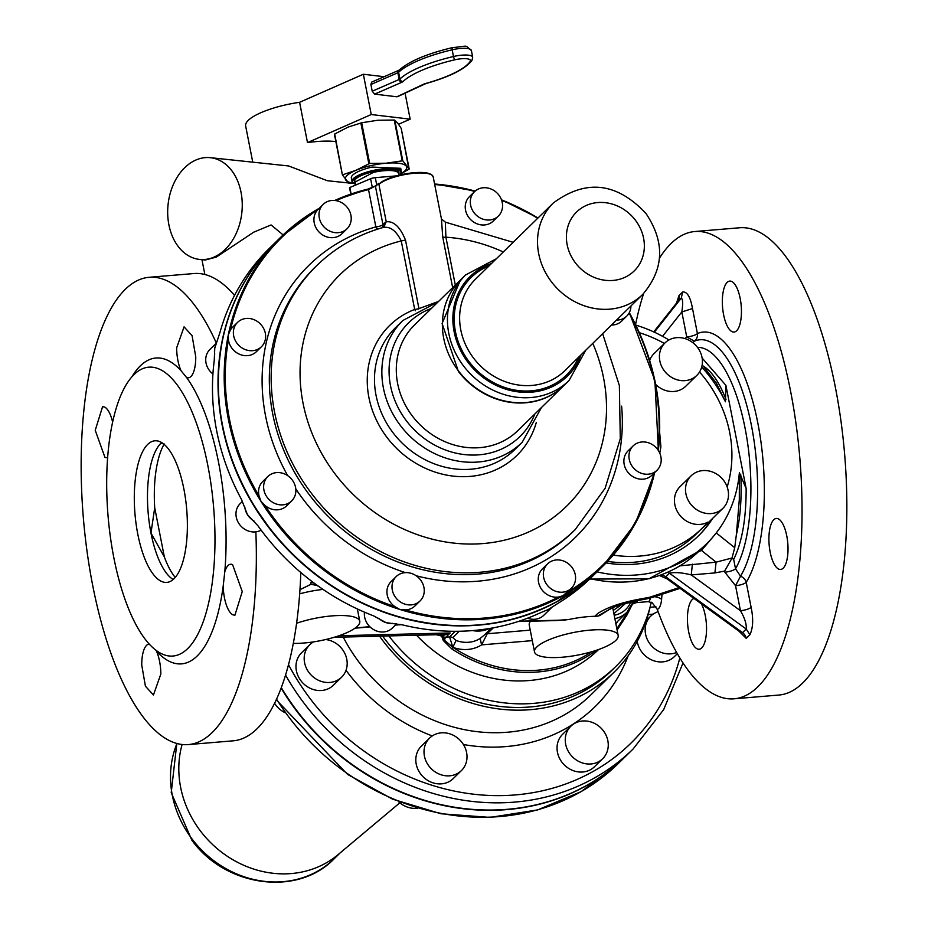 <?xml version="1.0" encoding="UTF-8"?>
<svg xmlns="http://www.w3.org/2000/svg" width="928" height="928" viewBox="0 0 928 928"><rect width="100%" height="100%" fill="white"/><g stroke="black" fill="none" stroke-linecap="round" stroke-linejoin="round"><path stroke-width="1.39" d="M222.824 338.569A17.052 15.196 45.6 0 0 222.152 340.901A17.052 15.196 45.6 0 0 221.85 343.395M222.766 339.01L222.024 342.652M252.66 350.68A17.052 15.196 45.6 0 0 261.429 346.747A17.052 15.196 45.6 0 0 263.529 328.268A17.052 15.196 45.6 0 0 246.338 318.443A17.052 15.196 45.6 0 0 237.568 322.376A17.052 15.196 45.6 0 0 235.457 340.854A17.052 15.196 45.6 0 0 252.66 350.68M319.128 208.359A230.202 205.111 45.6 0 0 280.871 237.092A230.202 205.111 45.6 0 0 228.323 334.857L228.439 339.834A17.052 15.196 45.6 0 0 247.59 355.644A17.052 15.196 45.6 0 0 256.36 351.712L261.429 346.747M237.568 322.376L232.499 327.34A17.052 15.196 45.6 0 0 230.469 329.869L228.323 334.857A230.202 205.111 45.6 0 0 260.988 501.352L259.086 496.028A17.052 15.196 45.6 0 1 261.255 483.233A17.052 15.196 45.6 0 1 262.74 481.504L267.809 476.54A17.052 15.196 45.6 0 0 266.324 478.268A17.052 15.196 45.6 0 0 269.816 500.238A17.052 15.196 45.6 0 0 291.67 500.911A17.052 15.196 45.6 0 0 293.167 499.183A17.052 15.196 45.6 0 0 289.675 477.212A17.052 15.196 45.6 0 0 267.809 476.54M216.549 342.954L209.914 349.462A17.052 15.196 45.6 0 0 212.93 374.007M390.491 614.197A17.052 15.196 45.6 0 0 393.472 615.438A17.052 15.196 45.6 0 0 396.569 616.099M390.653 614.185L396.511 616.018M423.945 587.436A17.052 15.196 45.6 0 0 412.438 573.782A17.052 15.196 45.6 0 0 396.198 576.578A17.052 15.196 45.6 0 0 392.312 590.092A17.052 15.196 45.6 0 0 403.819 603.745A17.052 15.196 45.6 0 0 420.059 600.95A17.052 15.196 45.6 0 0 423.945 587.436M396.198 576.578L391.129 581.543A17.052 15.196 45.6 0 0 387.243 595.057A17.052 15.196 45.6 0 0 394.98 606.692L399.655 609.394A230.202 205.111 45.6 0 0 563.087 595.683L558.54 597.029A17.052 15.196 45.6 0 1 545.444 593.363A17.052 15.196 45.6 0 1 542.451 568.852L547.532 563.888A17.052 15.196 45.6 0 0 550.513 588.398A17.052 15.196 45.6 0 0 571.393 588.248A17.052 15.196 45.6 0 0 568.412 563.737A17.052 15.196 45.6 0 0 547.532 563.888M420.059 600.95L414.99 605.914A17.052 15.196 45.6 0 1 405.223 609.893L399.655 609.394A230.202 205.111 45.6 0 1 275.013 521.571A230.202 205.111 45.6 0 1 260.988 501.352L264.898 505.342A17.052 15.196 45.6 0 0 286.601 505.876L291.67 500.911M364.46 612.155A17.052 15.196 45.6 0 0 364.658 617.178A17.052 15.196 45.6 0 0 376.165 630.831A17.052 15.196 45.6 0 0 392.405 628.024L396.697 623.825M616.528 320.079A17.052 15.196 45.6 0 0 626.76 316.1A17.052 15.196 45.6 0 0 628.244 314.372A17.052 15.196 45.6 0 0 630.959 305.95M611.459 325.044A17.052 15.196 45.6 0 0 621.69 321.065L626.76 316.1M641.909 441.972A17.052 15.196 45.6 0 0 633.14 445.892A17.052 15.196 45.6 0 0 631.028 464.371A17.052 15.196 45.6 0 0 648.231 474.196A17.052 15.196 45.6 0 0 657.001 470.264A17.052 15.196 45.6 0 0 659.112 451.785A17.052 15.196 45.6 0 0 641.909 441.972M633.14 445.892L628.07 450.869A17.052 15.196 45.6 0 0 625.959 469.336A17.052 15.196 45.6 0 0 643.162 479.161A17.052 15.196 45.6 0 0 651.932 475.229L657.001 470.264M555.338 602.481A17.052 15.196 45.6 0 0 556.904 601.738A17.052 15.196 45.6 0 0 558.32 600.834M556.336 601.936L557.844 601.1M571.393 588.248L563.087 595.683A230.202 205.111 45.6 0 0 603.003 566.022A230.202 205.111 45.6 0 0 654.611 472.607M527.614 618.176A17.052 15.196 45.6 0 0 543.738 615.334L551.568 607.654M253.286 504.368A17.052 15.196 45.6 0 0 254.817 507.407A17.052 15.196 45.6 0 0 256.894 510.145M253.321 504.252L256.998 510.145M242.463 501.364L240.155 503.626A17.052 15.196 45.6 0 0 238.67 505.354A17.052 15.196 45.6 0 0 240.723 525.898A17.052 15.196 45.6 0 0 261.128 530.155M326.157 228.903A17.052 15.196 45.6 0 0 347.037 228.752A17.052 15.196 45.6 0 0 344.056 204.241A17.052 15.196 45.6 0 0 323.176 204.392A17.052 15.196 45.6 0 0 326.157 228.903M323.176 204.392L317.214 210.331A17.052 15.196 45.6 0 0 321.088 233.868A17.052 15.196 45.6 0 0 341.968 233.717L347.037 228.752M274.827 242.997A230.202 205.111 45.6 0 0 274.7 243.136L269.166 248.553A230.202 205.111 45.6 0 0 219.982 332.375L214.774 348.128A17.052 15.196 45.6 0 0 214.739 354.148M215.992 344.578A17.052 15.196 45.6 0 0 214.774 348.128L214.24 360.574A230.202 205.111 45.6 0 0 241.477 499.415L247.44 514.622A17.052 15.196 45.6 0 0 253.936 520.956M244.795 506.943A17.052 15.196 45.6 0 0 247.44 514.622L257.926 525.758A230.202 205.111 45.6 0 0 263.297 533.032A230.202 205.111 45.6 0 0 373.555 615.856L386.106 622.665A17.052 15.196 45.6 0 0 392.811 623.349M378.728 618.245A17.052 15.196 45.6 0 0 386.106 622.665L402.543 624.904A230.202 205.111 45.6 0 0 538.82 613.478L549.538 608.954A17.052 15.196 45.6 0 0 550.965 608.049M548.471 609.406L563.377 599.929A230.202 205.111 45.6 0 0 591.298 577.494L596.832 572.077A230.202 205.111 45.6 0 0 596.971 571.938M550.466 608.362L549.538 608.954A17.052 15.196 45.6 0 1 546.604 610.16M377.104 229.297A5.684 2.32 74.4 0 1 375.852 226.908L368.532 189.614L376.026 185.67L367.975 189.092L368.532 189.614A229.344 204.357 45.6 0 0 336.075 200.645M377.545 229.158A5.684 2.482 63.7 0 1 375.852 226.908A5.684 1.531 168.9 0 0 382.962 224.657L375.48 186.528L378.705 183.361L375.678 185.855L368.056 189.057L334.718 200.471A230.202 205.111 45.6 0 1 367.975 189.092M378.705 183.361L386.245 221.804C393.75 220.91 400.165 227.012 405.501 240.097L418.946 308.606L438.538 301.461M274.7 243.136A230.202 205.111 45.6 0 0 222.152 340.901A230.202 205.111 45.6 0 0 254.817 507.407A230.202 205.111 45.6 0 0 268.83 527.626A230.202 205.111 45.6 0 0 393.472 615.438A230.202 205.111 45.6 0 0 556.904 601.738A230.202 205.111 45.6 0 0 596.832 572.077M474.51 191.69L469.44 196.655A17.052 15.196 45.6 0 0 465.543 210.169A17.052 15.196 45.6 0 0 477.062 223.822A17.052 15.196 45.6 0 0 493.302 221.026L498.371 216.062A17.052 15.196 45.6 0 0 502.257 202.548A17.052 15.196 45.6 0 0 490.75 188.894A17.052 15.196 45.6 0 0 474.51 191.69A17.052 15.196 45.6 0 0 470.624 205.204A17.052 15.196 45.6 0 0 482.131 218.857A17.052 15.196 45.6 0 0 498.371 216.062M383.334 227.418L386.245 221.804L382.962 224.657A5.684 5.069 -134.4 0 1 382.707 227.592M442.726 236.976L441.45 218.95L445.347 222.163L445.904 237.197A5.684 1.531 -11.1 0 1 442.726 236.976L452.655 287.634M396.279 175.891L375.306 177.654A4.872 1.311 -11.1 0 0 370.597 178.756L349.844 187.502L350.807 194.114L349.554 187.746M405.501 240.097L401.244 240.944C395.978 230.353 389.783 225.922 382.661 227.662L383.264 227.441C357.628 234.691 335.426 247.451 316.645 265.698A184.73 164.592 45.6 0 0 311.947 493.986A184.73 164.592 45.6 0 0 575.151 529.656L573.307 531.466A184.73 164.592 45.6 0 1 310.103 495.784A184.73 164.592 45.6 0 1 314.801 267.496L316.645 265.698M415.419 310.764L414.688 309.453A5.684 1.531 168.9 0 0 418.946 308.606L418.992 308.734M635.9 325.136A134.989 120.28 -134.4 0 1 668.926 339.984M701.707 367.036A134.989 120.28 -134.4 0 1 725.452 401.778L725.905 385.364L746.147 488.522C746.17 518.926 742.017 542.555 733.677 559.398L731.96 558.215L734.721 547.717L736.345 534.864L739.303 499.658L739.372 472.712L746.147 488.522M739.372 472.712A134.989 120.28 -134.4 0 1 716.265 532.916L712.368 537.648A134.989 120.28 -134.4 0 1 706.579 543.785A134.989 120.28 -134.4 0 1 597.04 571.868M712.716 518.311A123.621 110.154 -134.4 0 1 698.622 535.665A123.621 110.154 -134.4 0 1 606.088 562.936M726.009 399.527C719.316 382.348 711.73 371.2 703.238 366.096L716.312 383.009L725.452 401.778M703.238 366.096L702.136 365.098M732.03 558.006L716.091 562.159L701.475 550.443L712.692 537.277M716.741 533.31L734.721 547.717M702.264 549.724L698.958 551.244L706.579 543.785M564.166 620.043L569.166 619.44A42.63 11.484 -11.1 0 1 594.802 616.308L597.678 613.512C607.214 607.388 620.983 602.632 638.963 599.244L639.021 600.312L646.804 598.85L649.496 597.296L638.963 599.244M299.663 593.85A42.63 11.484 -11.1 0 1 323.014 589.408M711.904 519.1A123.621 110.154 -134.4 0 1 698.216 536.059M283.121 234.923L271.08 224.947L253.715 232.186L216.305 257.091L205.262 260.014L199.59 259.422A51.156 37.108 -84 0 0 214.449 256.894A51.156 37.108 -84 0 0 242.196 202.211A51.156 37.108 -84 0 0 210.354 157.679A51.156 37.108 -84 0 0 195.483 160.208A51.156 37.108 -84 0 0 167.736 214.878A51.156 37.108 -84 0 0 199.59 259.422M751.123 607.33C753.501 618.837 753.095 627.966 749.905 634.729L746.216 629.033C746.692 624.254 744.766 618.141 740.451 610.694A8.526 2.297 -11.1 0 0 751.123 607.33L746.216 582.332A133.574 48.813 85.2 0 0 761.238 443.978A133.574 48.813 85.2 0 0 713.481 334.045A133.574 48.813 85.2 0 0 697.415 333.558A8.526 7.876 -113.4 0 1 694.399 341.168L692.949 342.78M697.485 347.385A118.807 43.419 85.2 0 1 705.674 349.206A118.807 43.419 85.2 0 1 747.98 445.73A118.807 43.419 85.2 0 1 735.521 568.806L740.509 576.184L735.544 585.707L724.849 572.182L724.64 571.103L731.96 558.215M733.677 559.398L735.521 568.806A8.526 2.297 -11.1 0 1 724.849 572.182M679.934 565.871L716.091 562.159L714.908 572.924L724.64 571.103M589.651 579.084L648.997 578.794L698.958 551.244A134.989 120.28 -134.4 0 1 590.127 578.631M296.577 623.28A42.63 11.484 -11.1 0 1 359.774 621.261A42.63 11.484 -11.1 0 1 357.477 626.145A42.63 11.484 -11.1 0 1 293.294 643.382M310.892 582.366L310.926 584.315L315.694 584.826L314.279 583.202L310.892 582.366L311.715 581.288M698.378 551.789L701.475 550.443L699.178 551.035M692.416 564.143L691.232 574.908C681.894 572.588 674.633 572.019 669.448 573.214L667.789 572.251M666.002 578.063L665.759 576.822A8.526 7.598 45.6 0 0 660.84 575.105M680.073 588.352L652.361 597.423A22.736 9.094 -108.1 0 1 649.496 597.296L679.076 587.621M600.335 615.171L609.719 609.244L597.516 616.134L594.802 616.308M536.802 646.978A42.63 11.484 -11.1 0 1 582.262 631.017A42.63 11.484 -11.1 0 1 618.176 635.46A42.63 11.484 -11.1 0 1 615.879 640.343A42.63 11.484 -11.1 0 1 570.418 656.305A42.63 11.484 -11.1 0 1 534.505 651.874A42.63 11.484 -11.1 0 1 536.802 646.978M599.175 615.763L597.516 616.134M722.912 508.324A22.736 20.254 45.6 0 0 725.719 483.685A22.736 20.254 45.6 0 0 702.786 470.589A22.736 20.254 45.6 0 0 691.093 475.832A22.736 20.254 45.6 0 0 688.286 500.47A22.736 20.254 45.6 0 0 711.219 513.567A22.736 20.254 45.6 0 0 722.912 508.324L705.5 525.376A22.736 20.254 -134.4 0 1 702.914 527.475M613.28 555.106A120.779 107.625 45.6 0 0 702.171 528.218L695.826 534.424A120.779 107.625 -134.4 0 1 607.562 561.405M352.884 183.408L327.352 180.728L288.62 165.961L210.354 157.679M654.344 332.189L681.291 298.108C682.904 299.094 683.078 303.711 681.836 311.936L692.508 308.56L697.415 333.558A8.526 2.297 -11.1 0 1 686.732 336.934L684.957 338.569M677.278 302.134L653.73 331.911M714.908 572.924L691.232 574.908L740.451 610.694L735.544 585.707A8.526 2.297 -11.1 0 0 746.216 582.332A8.526 7.099 31.3 0 0 740.509 576.184A126.185 46.11 85.2 0 0 754.696 445.475A126.185 46.11 85.2 0 0 709.572 341.632A126.185 46.11 85.2 0 0 694.399 341.168L686.732 336.934L681.836 311.936L662.546 336.319M749.905 634.729L746.216 638.336A8.526 7.598 -134.4 0 0 742.528 632.652L665.759 576.822L669.448 573.214L746.216 629.033L742.528 632.652L740.393 632.212L666.536 578.504M534.505 651.874L529.238 625.008A42.63 11.484 -11.1 0 1 530.526 621.215M621.806 604.511L613.257 610.415M702.171 528.218A120.779 107.625 45.6 0 0 707.902 522.093A22.736 20.254 45.6 0 1 700.153 524.401A22.736 20.254 45.6 0 1 677.22 511.305A22.736 20.254 45.6 0 1 680.038 486.666L691.093 475.832M727.169 486.968A120.779 107.625 45.6 0 0 731.473 465.032A120.779 107.625 45.6 0 0 699.538 372M702.009 357.373A22.736 20.254 45.6 0 0 686.674 339.172A22.736 20.254 45.6 0 0 665.016 342.896A22.736 20.254 45.6 0 0 659.831 360.911A22.736 20.254 45.6 0 0 675.178 379.123A22.736 20.254 45.6 0 0 696.835 375.388A22.736 20.254 45.6 0 0 702.009 357.373M665.016 342.896L653.95 353.73A22.736 20.254 45.6 0 0 649.681 360.238M664.413 343.488A120.779 107.625 45.6 0 0 639.427 332.734M255.861 531.86A234.459 85.678 85.2 0 1 188.349 744.581A234.459 85.678 85.2 0 1 170.439 741.101A234.459 85.678 85.2 0 1 81.803 493.998A234.459 85.678 85.2 0 1 149.141 277.298L193.964 273.54A234.459 85.678 85.2 0 1 211.874 277.031A234.459 85.678 85.2 0 1 234.54 295.382M300.823 572.506A234.459 85.678 85.2 0 1 233.16 740.822L188.349 744.581M252.752 162.168L245.642 125.918A48.314 13.015 -11.1 0 1 248.24 120.373A48.314 13.015 -11.1 0 1 299.593 102.312L363.347 74.24L384.064 76.711M299.593 102.312L307.493 142.599A48.314 13.015 -11.1 0 1 335.855 141.59M659.518 258.112A234.459 85.678 85.2 0 1 694.84 231.524A234.459 85.678 85.2 0 1 712.75 235.016A234.459 85.678 85.2 0 1 801.386 482.108A234.459 85.678 85.2 0 1 734.036 698.807A234.459 85.678 85.2 0 1 716.126 695.316A234.459 85.678 85.2 0 1 657.279 609.383L652.164 602.771L648.173 601.646L636.028 602.666L637.432 600.613M635.587 324.498A234.459 85.678 85.2 0 1 643.638 293.503M701.406 603.861A25.578 9.35 85.2 0 1 705.129 641.074A25.578 9.35 85.2 0 1 699.12 649.24A25.578 9.35 85.2 0 1 689.226 634.323A25.578 9.35 85.2 0 1 688.843 606.436A25.578 9.35 85.2 0 1 693.97 598.456M723.747 289.258A25.578 9.35 85.2 0 1 729.756 281.091A25.578 9.35 85.2 0 1 739.651 296.009A25.578 9.35 85.2 0 1 740.034 323.895A25.578 9.35 85.2 0 1 734.025 332.062A25.578 9.35 85.2 0 1 724.13 317.144A25.578 9.35 85.2 0 1 723.747 289.258M783.476 525.248A25.578 9.35 85.2 0 1 787.895 552.891A25.578 9.35 85.2 0 1 780.599 569.456A25.578 9.35 85.2 0 1 773.453 562.681A25.578 9.35 85.2 0 1 769.034 535.027A25.578 9.35 85.2 0 1 776.33 518.474A25.578 9.35 85.2 0 1 783.476 525.248M530.248 630.135L487.258 633.743A5.684 5.069 45.6 0 0 484.428 634.961L480.17 638.441L481.574 644.879L487.258 633.743L493.302 627.827M615.948 624.15L617.688 621.319M455.265 631.295L449.546 636.91L452.864 647.292L444.524 640.32L443.294 640.529L441.716 636.086L436.427 634.752M334.115 637.304L442.006 634.601L450.184 632.966L441.844 635.982L439.976 634.659M655.69 384.459A22.736 20.254 45.6 0 0 685.769 386.222L696.835 375.388M149.141 277.298A234.459 85.678 85.2 0 1 167.052 280.79A234.459 85.678 85.2 0 1 216.386 343.128M107.648 457.469A25.578 9.35 85.2 0 1 106.859 457.632A25.578 9.35 85.2 0 1 104.899 457.249L95.236 430.302L102.579 406.661L104.539 407.032A25.578 9.35 85.2 0 1 112.624 422.147M132.02 376.675A153.468 56.074 85.2 0 1 167.643 360.296A153.468 56.074 85.2 0 1 180.995 370.632A25.578 9.35 85.2 0 1 176.645 347.896L184.057 326.865L192.084 335.681L195.75 356.816A25.578 9.35 85.2 0 1 188.338 377.835A25.578 9.35 85.2 0 1 186.621 377.568A153.468 56.074 85.2 0 1 224.762 571.961A25.578 9.35 85.2 0 1 230.631 564.247A25.578 9.35 85.2 0 1 232.592 564.63L242.254 591.588L234.912 615.229L232.951 614.846A25.578 9.35 85.2 0 1 223.219 585.904A153.468 56.074 85.2 0 1 169.847 661.583A153.468 56.074 85.2 0 1 156.507 651.247A25.578 9.35 85.2 0 1 160.846 673.995L153.433 695.014L145.418 686.21L141.74 665.074A25.578 9.35 85.2 0 1 149.153 644.044A25.578 9.35 85.2 0 1 149.199 644.044M156.507 651.247L156.066 650.354M224.762 571.961L223.219 585.904M180.995 370.632L186.621 377.568M405.06 93.136L410.164 119.167L398.622 124.248M307.493 142.599L371.246 114.527L410.164 119.167M363.347 74.24L371.246 114.527M598.606 649.519A134.989 120.28 45.6 0 1 431.601 649.136A134.989 120.28 -134.4 0 1 416.533 635.239M627.664 611.517L626.516 613.953L625.658 613.512M694.84 231.524L739.651 227.766A234.459 85.678 85.2 0 1 757.561 231.258A234.459 85.678 85.2 0 1 846.197 478.349A234.459 85.678 85.2 0 1 778.859 695.049L734.036 698.807M616.842 628.674L626.516 613.953L626.957 615.02L629.59 609.742L628.94 608.64M459.244 631.26L452.76 637.617L456.054 640.459L452.864 647.292A35.519 31.656 -134.4 0 0 481.574 644.879L532.301 640.633M591.716 651.746A133.574 119.016 -134.4 0 1 452.806 647.292L451.704 648.846L443.294 640.529M338.987 635.75L450.184 632.966L445.846 637.211A8.526 3.12 -94.8 0 0 444.524 640.32L441.589 635.912M460.566 279.885A73.892 65.842 45.6 0 0 458.687 371.2A73.892 65.842 45.6 0 0 563.969 385.468L569.038 380.503A73.892 65.842 45.6 0 1 463.756 366.235A73.892 65.842 45.6 0 1 465.647 274.92L460.566 279.885M400.536 174.151A25.149 6.774 168.9 0 0 401.395 171.796L400.71 168.304L372 167.075A25.149 6.774 168.9 0 0 351.341 177.99L352.025 181.482A25.149 6.774 168.9 0 0 353.719 183.338M161.878 653.88A144.942 52.966 85.2 0 1 107.091 501.132A144.942 52.966 85.2 0 1 148.724 367.175A144.942 52.966 85.2 0 1 159.79 369.332A144.942 52.966 85.2 0 1 214.577 522.081A144.942 52.966 85.2 0 1 172.956 656.038A144.942 52.966 85.2 0 1 161.878 653.88M399.04 70.296A2.842 1.728 66.5 0 0 398.611 70.389L371.664 82.116L370.898 84.494L372.221 91.211L374.645 94.122L396.894 96.779L423.47 84.274A5.684 1.531 -11.1 0 1 425.674 83.485A2.842 0.754 74.5 0 0 425.906 83.532C449.639 76.873 464.986 69.182 471.946 60.459L472.7 57.223L471.389 50.518A16.484 4.443 -11.1 0 0 452.168 49.799L452.168 47.78M398.031 96.245L396.894 96.779M388.867 635.935A159.152 141.81 45.6 0 0 615.624 666.664A159.152 141.81 45.6 0 0 651.282 602.202M629.683 609.568L630.39 608.014M629.59 609.742L617.108 630.054L626.957 615.02L626.516 613.953M401.116 173.536A31.262 8.422 168.9 0 0 406.209 166.077A31.262 8.422 168.9 0 0 386.164 163.212A31.262 8.422 168.9 0 0 356.538 170.056A31.262 8.422 168.9 0 0 355.981 170.288A31.262 8.422 168.9 0 0 345.842 180.218A31.262 8.422 168.9 0 0 352.942 182.99M137.796 534.168A71.05 25.961 85.2 0 1 154.895 440.8A71.05 25.961 85.2 0 1 183.883 489.033A71.05 25.961 85.2 0 1 166.773 582.401A71.05 25.961 85.2 0 1 137.796 534.168M382.603 636.098A159.152 141.81 45.6 0 0 385.178 639.543A159.152 141.81 45.6 0 0 611.946 670.271L615.624 666.664M637.049 601.68L632.664 603.548M401.024 173.722L409.19 169.058L402.775 160.764L386.164 163.212L369.657 163.421L355.981 170.288L342.409 174.905L348.824 183.199L353.522 183.431M408.912 169.325L401.221 128.412L397.776 123.099L394.249 120.037L402.218 160.683M394.249 120.037L377.731 120.246L361.676 122.774L348.104 127.09L334.706 133.992L342.409 174.905M173.176 579.513A71.05 25.961 85.2 0 1 150.974 533.066A71.05 25.961 85.2 0 1 151.403 462.399A71.05 25.961 85.2 0 1 160.846 443.352A71.05 25.961 85.2 0 1 161.681 442.586L160.846 443.352L164.233 443.99M379.529 636.167A161.994 144.339 45.6 0 0 383.113 641.028A161.994 144.339 45.6 0 0 613.93 672.301A161.994 144.339 45.6 0 0 650.47 605.59M342.386 174.87L334.416 134.247L342.386 174.824M164.059 444.292A75.667 27.643 85.2 0 0 158.502 458.56A75.667 27.643 85.2 0 0 154.709 507.767L150.974 533.066L164.349 556.928A75.667 27.643 85.2 0 0 175.23 577.436M154.709 507.767L164.349 556.928M309.778 644.716L301.577 652.755A22.736 20.254 45.6 0 0 296.392 670.758A22.736 20.254 45.6 0 0 311.738 688.97A22.736 20.254 45.6 0 0 333.384 685.235L341.597 677.208A22.736 20.254 -134.4 0 1 319.94 680.932A22.736 20.254 -134.4 0 1 304.593 662.731A22.736 20.254 -134.4 0 1 309.778 644.716A22.736 20.254 -134.4 0 1 313.548 641.886M429.606 738.085L421.405 746.112A22.736 20.254 45.6 0 0 425.384 778.801A22.736 20.254 45.6 0 0 453.224 778.604L461.425 770.565A22.736 20.254 -134.4 0 1 433.585 770.774A22.736 20.254 -134.4 0 1 429.606 738.085A22.736 20.254 -134.4 0 1 457.446 737.888A22.736 20.254 -134.4 0 1 461.425 770.565M570.848 726.23L562.646 734.268A22.736 20.254 45.6 0 0 559.828 758.907A22.736 20.254 45.6 0 0 582.761 772.003A22.736 20.254 45.6 0 0 594.454 766.76L602.666 758.721A22.736 20.254 -134.4 0 1 590.974 763.964A22.736 20.254 -134.4 0 1 568.04 750.868A22.736 20.254 -134.4 0 1 570.848 726.23A22.736 20.254 -134.4 0 1 582.54 720.998A22.736 20.254 -134.4 0 1 605.474 734.083A22.736 20.254 -134.4 0 1 602.666 758.721M637.223 641.364A22.736 20.254 45.6 0 0 652.326 660.214A22.736 20.254 45.6 0 0 674.366 656.63L677.336 653.718M325.682 639.543A22.736 20.254 -134.4 0 1 346.77 659.193A22.736 20.254 -134.4 0 1 341.597 677.208M676.628 652.477A22.736 20.254 -134.4 0 1 650.667 644.832A22.736 20.254 -134.4 0 1 648.765 618.419A22.736 20.254 -134.4 0 1 650.748 616.111A22.736 20.254 -134.4 0 1 658.126 611.714M281.288 687.648A230.202 205.111 45.6 0 0 297.702 711.788A230.202 205.111 45.6 0 0 625.704 756.239L633.082 749.024L663.659 709.653L683.02 662.986M625.565 756.378A230.202 205.111 -134.4 0 1 625.426 756.517A230.202 205.111 -134.4 0 1 281.114 688.089M417.762 808.172A22.736 20.254 -134.4 0 1 400.397 803.265A22.736 20.254 -134.4 0 1 398.39 801.525M284.803 712.565A22.736 20.254 -134.4 0 1 274.584 703.25M182.108 744.488A99.47 88.624 45.6 0 0 200.761 831.407A99.47 88.624 45.6 0 0 244.841 865.754A99.47 88.624 45.6 0 0 337.989 854.7L399.84 802.813M475.171 191.087A230.202 205.111 45.6 0 0 434.594 183.999M474.765 191.446A229.344 204.357 45.6 0 0 434.687 184.521M537.973 218.01A230.202 205.111 45.6 0 0 501.491 199.845M537.683 218.289A229.344 204.357 45.6 0 0 501.677 200.378M317.214 210.331A229.344 204.357 45.6 0 0 230.469 329.869M228.439 339.834A229.344 204.357 45.6 0 0 259.086 496.028M264.898 505.342A229.344 204.357 45.6 0 0 275.906 520.852A229.344 204.357 45.6 0 0 394.98 606.692M405.223 609.893A229.344 204.357 45.6 0 0 558.54 597.029M567.449 592.11A229.344 204.357 45.6 0 0 653.799 473.408M657.859 449.767A229.344 204.357 45.6 0 0 629.091 313.061M295.777 488.859A190.414 169.662 45.6 0 0 304.14 500.563A190.414 169.662 45.6 0 0 405.408 572.622M416.162 575.754A190.414 169.662 45.6 0 0 621.632 406.151M375.852 226.908A190.414 169.662 45.6 0 0 287.703 475.67M385.746 179.696A27.562 7.424 168.9 0 0 379.564 183.605A0.847 0.754 -134.4 0 0 379.123 183.802L378.844 184.069M431.137 174.626A27.562 7.424 168.9 0 0 386.094 179.545M378.926 184.475A0.847 0.754 -134.4 0 1 379.123 183.802L385.897 179.568L393.414 176.738L411.87 172.886L427.82 173.107L431.532 174.545L433.179 176.796A28.42 7.656 168.9 0 0 415.373 173.176A28.42 7.656 168.9 0 0 385.665 180.287A28.42 7.656 168.9 0 0 378.926 184.475M222.569 339.799C230.712 301.704 248.17 269.398 274.966 242.869A230.202 205.111 45.6 0 0 222.43 340.634A230.202 205.111 45.6 0 0 255.096 507.129A230.202 205.111 45.6 0 0 269.108 527.348A230.202 205.111 45.6 0 0 393.75 615.171A230.202 205.111 45.6 0 0 557.183 601.46A230.202 205.111 45.6 0 0 597.11 571.799L603.003 566.022L635.378 523.415L654.646 472.572M658.358 450.498A230.202 205.111 45.6 0 0 629.312 312.655M383.508 227.36L383.577 227.302A5.684 5.069 45.6 0 0 384.807 222.848M370.597 178.756L372.348 187.665M349.844 187.502L351.12 194.01M375.306 177.654L376.71 184.834M536.291 422.495A90.944 81.026 45.6 0 1 471.702 476.25A90.944 81.026 45.6 0 1 387.324 437.865A90.944 81.026 45.6 0 1 414.688 309.453L401.244 240.944A161.994 144.339 45.6 0 0 335.808 474.904A161.994 144.339 45.6 0 0 534.934 528.972A161.994 144.339 45.6 0 0 592.772 343.348M455.3 285.047L445.904 237.197A161.994 144.339 45.6 0 1 503.289 251.975M418.215 309.152A5.684 2.192 147.6 0 0 418.946 308.606M395.467 327.735A85.26 75.968 45.6 0 0 393.298 433.098A85.26 75.968 45.6 0 0 514.773 449.558L522.151 442.343A85.26 75.968 45.6 0 1 400.664 425.871A85.26 75.968 45.6 0 1 402.845 320.508L395.467 327.735M702.125 358.022L725.905 385.364M740.776 474.8C741.89 497.466 740.416 517.488 736.345 534.864M667.012 578.852L659.588 575.557M316.738 585.394L310.926 584.315L299.964 589.674M355.378 627.908L369.843 626.702M395.746 624.764A289.884 78.091 -11.1 0 1 400.618 624.486M569.166 619.44L564.433 619.834A51.156 13.781 -11.1 0 1 556.452 620.275L519.077 621.215M431.439 308.409A79.576 70.899 45.6 0 0 406.638 421.103A79.576 70.899 45.6 0 0 534.841 414.004M398.878 175.206L398.53 173.466A22.028 5.939 168.9 0 0 375.074 172.028A22.028 5.939 168.9 0 0 373.392 172.388L355.308 181.958L355.9 184.95M563.354 620.008A5.684 2.076 -94.8 0 0 563.853 620.124A5.684 2.076 -94.8 0 0 564.433 619.834M556.452 620.275A5.684 2.923 88.6 0 1 555.536 620.588L518.126 621.528M460.439 280.024L414.48 325.02A73.892 65.842 45.6 0 0 412.6 416.336A73.892 65.842 45.6 0 0 517.882 430.604L563.702 385.735A73.892 65.842 45.6 0 0 563.83 385.607L563.702 385.735A73.892 65.842 45.6 0 1 458.409 371.467L442.111 323.478L460.427 280.024M398.692 174.267A22.597 6.09 168.9 0 0 374.924 171.344A22.597 6.09 168.9 0 0 373.195 171.715A22.597 6.09 168.9 0 0 355.459 182.746M681.291 298.108L677.602 301.716A8.526 7.598 -134.4 0 0 678.971 295.603L682.66 291.984L681.291 298.108M633.29 601.495A29.835 26.587 -134.4 0 1 626.945 612.248A29.835 26.587 -134.4 0 1 614.87 618.651M630.75 602.086A26.993 24.058 -134.4 0 1 614.208 615.252M625.553 603.42L613.895 613.628M452.76 637.617A5.684 5.069 -134.4 0 0 449.546 636.91L445.846 637.211A5.684 5.069 -134.4 0 1 441.844 635.982M399.91 174.963A24.58 6.624 168.9 0 0 376.896 170.416A24.58 6.624 168.9 0 0 372.882 171.239A24.58 6.624 168.9 0 0 355.772 184.301M682.66 291.984C687.172 291.531 690.455 297.053 692.508 308.56M676.535 303.038L678.971 295.603M662 594.268A107.996 39.463 85.2 0 1 661.583 599.43A17.052 6.229 85.2 0 1 657.279 609.383M746.216 638.336L738.932 631.144M484.428 634.961L491.364 628.175M400.13 174.905L401.395 171.796A25.149 6.774 168.9 0 0 376.791 169.731A25.149 6.774 168.9 0 0 372.685 170.566A25.149 6.774 168.9 0 0 352.025 181.482L355.784 184.394M650.377 598.026A8.526 3.12 85.2 0 1 648.173 601.646M661.583 599.43A8.526 3.468 5.3 0 0 654.53 596.704M489.207 628.546A29.835 26.587 -134.4 0 1 472.654 630.588M480.17 638.441A29.835 26.587 -134.4 0 1 456.054 640.459M596.437 650.273A134.989 120.28 -134.4 0 1 451.704 648.846M443.248 638.58L442.436 638.522M401.58 82.395A2.842 1.728 -113.5 0 1 399.179 79.472A2.842 0.766 -11.1 0 0 399.922 79.019A2.842 2.529 46.2 0 0 403.088 81.49A5.684 1.531 -11.1 0 1 401.58 82.395L374.645 94.122M370.898 84.494L397.857 72.755L399.179 79.472L372.221 91.211M403.088 81.49A69.496 18.722 -11.1 0 1 454.534 59.868A13.642 3.677 -11.1 0 1 470.136 61.526A69.496 18.722 -11.1 0 1 425.674 83.485M423.47 84.274A2.842 1.868 64.8 0 0 424.154 84.158A2.842 1.868 64.8 0 0 424.595 83.822M399.295 70.018L398.611 70.389A2.842 1.728 66.5 0 0 397.857 72.755A2.842 0.766 -11.1 0 0 398.611 72.303A72.338 19.488 -11.1 0 1 452.168 49.799L453.479 56.515A16.484 4.443 -11.1 0 1 472.7 57.223M491.527 263.494A69.623 62.037 45.6 0 0 468.234 362.662A69.623 62.037 45.6 0 0 530.712 392.231A69.623 62.037 45.6 0 0 581.009 354.867M454.534 59.868L453.479 56.515A72.338 19.488 -11.1 0 0 399.922 79.019L398.611 72.303A2.842 2.529 46.2 0 1 399.272 70.041C409.271 61.225 426.857 53.778 452.04 47.699C470.496 45.785 463.942 44.73 471.389 50.518M470.136 61.526A2.842 2.633 34.8 0 0 471.946 60.459M489.091 265.872A68.208 60.772 45.6 0 0 469.266 361.92A68.208 60.772 45.6 0 0 578.573 357.245M394.794 120.118L402.775 160.764M361.676 122.774L369.657 163.421M360.853 122.972L368.834 163.606M343.209 637.084A161.994 144.339 45.6 0 0 360.076 663.59A161.994 144.339 45.6 0 0 590.881 694.875L613.93 672.301M475.368 279.316A63.939 56.979 45.6 0 0 473.744 358.336A63.939 56.979 45.6 0 0 564.85 370.69L642.744 294.408A63.939 56.979 45.6 0 1 551.638 282.054A63.939 56.979 45.6 0 1 553.262 203.035L475.368 279.316M346.016 670.294A173.362 154.466 45.6 0 0 348.139 673.125A173.362 154.466 45.6 0 0 432.286 735.927M463.408 744.511A173.362 154.466 45.6 0 0 628.163 655.783M327.306 639.16A173.362 154.466 45.6 0 0 327.642 639.856M288.504 664.657A224.518 200.042 45.6 0 0 311.042 699.805A224.518 200.042 45.6 0 0 521.374 794.333A224.518 200.042 45.6 0 0 679.841 657.952M648.196 614.533L653.184 614.116M651.178 602.632L651.897 602.574M650.087 607.26L655.91 606.773M635.262 220.017A41.203 36.714 45.6 0 0 580.348 208.858A41.203 36.714 45.6 0 0 575.499 262.984A41.203 36.714 45.6 0 0 630.402 274.131A41.203 36.714 45.6 0 0 635.262 220.017M285.546 675.074A230.202 205.111 45.6 0 0 305.08 704.572A230.202 205.111 45.6 0 0 633.082 749.024M625.426 756.517L618.326 763.466A230.202 205.111 -134.4 0 1 276.532 699.144M176.958 743.502A99.47 88.624 45.6 0 0 192.467 839.527A99.47 88.624 45.6 0 0 334.196 858.736L340.321 852.739M434.582 183.941L475.229 191.029M501.456 199.752L538.043 217.941M222.198 341.632C211.851 398.054 222.488 452.736 254.098 505.69M256 508.73L269.05 527.429C301.797 569.398 342.826 598.502 392.15 614.742M395.154 615.682C453.282 632.56 507.152 627.908 556.765 601.704M557.519 601.286L597.11 571.799M319.151 208.336L280.871 237.092L274.966 242.869M658.381 450.544L654.89 380.457L629.358 312.562M433.179 176.796L441.45 218.95M513.161 242.312L445.347 222.163M602.643 333.686L619.359 385.538L620.287 438.677L605.126 488.29L575.151 529.656M438.097 301.89L402.845 320.508M204.856 274.491L201.944 259.666M565.697 619.974L555.536 620.588M395.467 625.043L401.627 624.695M354.995 628.186L370.075 626.922M359.774 621.261L357.361 608.965M315.358 584.652L318.849 586.519M639.021 600.312C607.863 607.492 612.735 608.478 609.336 609.476L610.821 608.176M618.176 635.46L612.735 607.77M541.5 407.473L522.151 442.343M653.718 331.899L677.695 301.612M646.804 598.85L652.361 597.423M633.372 601.483L626.945 612.248L615.763 623.198M659.785 453.177L660.898 446.786L659.657 432.552M397.544 96.674L425.906 83.532M629.648 609.661L630.46 607.898M636.028 602.666L632.072 604.232M585.823 350.146L569.038 380.503M496.341 258.773L465.647 274.92M401.232 128.458L409.202 169.07M642.744 294.408C664.146 269.166 665.202 242.173 645.923 213.405C616.726 182.352 585.846 178.895 553.262 203.035M650.748 616.111L646.352 620.426M618.326 763.466L581.16 791.619L537.672 809.912L490.1 817.406L440.904 813.752L392.567 799.159L347.536 774.381L276.242 699.793M334.196 858.736C297.656 896.877 225.632 886.982 191.887 840.269L171.216 792.674L176.819 743.467"/></g></svg>
